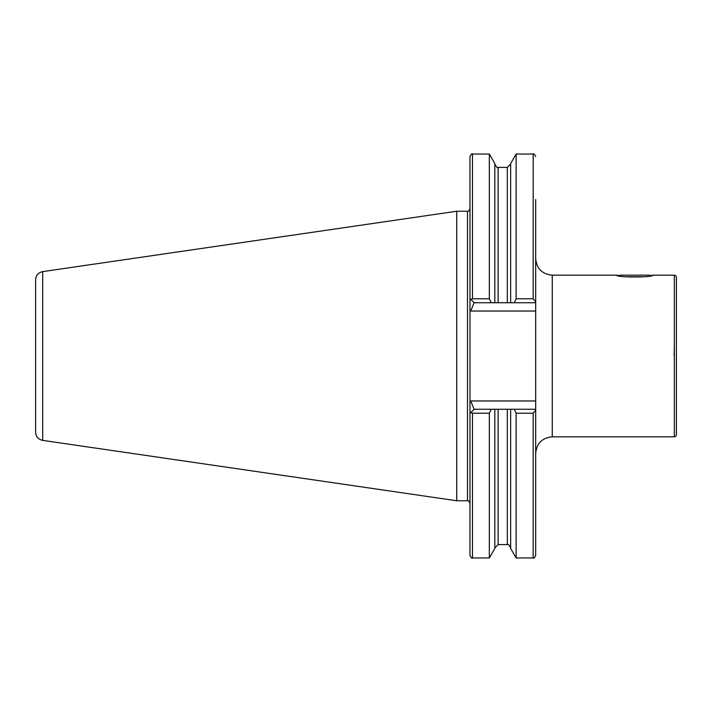 <?xml version="1.0" encoding="UTF-8"?>
<svg xmlns="http://www.w3.org/2000/svg" width="712" height="712" viewBox="0 0 712 712"><rect width="100%" height="100%" fill="white"/><g stroke="black" fill="none" stroke-linecap="round" stroke-linejoin="round"><path stroke-width="1.07" d="M652.877 275.17C653.99 277.591 615.488 277.591 616.61 275.17L619.164 275.749L619.743 275.17L649.745 275.17L650.323 275.749L652.877 275.17L674.326 275.17A2.074 2.074 0 0 1 676.4 277.244L676.4 434.756A2.074 2.074 0 0 1 674.326 436.83L552.263 436.83C542.188 437.809 536.661 443.336 535.682 453.402M674.139 356L674.326 344.51M535.682 302.742L514.251 302.742L516.129 298.791L533.19 298.791L535.682 301.799L535.682 311.028L470.694 311.028L469.982 310.316L469.982 401.684L470.694 400.972L535.682 400.972L535.682 410.201L533.19 413.209L516.129 413.209L514.251 409.258L535.682 409.258M494.813 409.258L494.813 548.462L489.331 557.959L472.474 557.959C472.029 558.662 471.202 557.834 469.982 555.476L469.982 401.684L469.982 413.405L474.13 409.258L514.251 409.258M456.721 211.242L42.693 271.619L42.693 440.381L456.721 500.758L456.721 211.242L467.499 211.242C467.909 211.945 468.736 211.117 469.982 208.75M42.693 440.381C38.306 439.402 35.938 436.661 35.6 432.175L35.6 279.825C35.938 275.339 38.306 272.598 42.693 271.619M552.263 436.83L552.263 275.17L616.61 275.17M676.4 369.279L676.4 333.394M489.331 557.959L489.331 413.209L472.474 413.209L470.881 412.515M491.209 409.258L489.331 413.209M533.19 413.209L533.19 557.959L516.129 557.959L510.646 548.462L510.646 409.258M516.129 557.959L516.129 413.209M533.19 557.959C533.617 558.662 534.445 557.834 535.682 555.476L535.682 410.201M489.331 298.791L491.209 302.742L474.13 302.742L469.982 298.595L469.982 310.316L469.982 156.524C471.202 154.166 472.029 153.338 472.474 154.041L472.474 298.791L489.331 298.791L489.331 154.041L472.474 154.041M470.881 299.485L472.474 298.791M514.251 302.742L494.813 302.742L494.813 163.537L489.331 154.041M494.813 302.742L491.209 302.742M510.646 302.742L510.646 163.537L516.129 154.041L516.129 298.791M535.682 301.799L535.682 199.538M535.682 311.028L535.682 400.972M474.13 409.258L470.694 400.972M470.694 311.028L474.13 302.742M644.511 276.745L624.967 276.745M674.326 275.17L674.326 436.83M469.982 503.251C468.736 500.883 467.909 500.055 467.499 500.758L467.499 211.242M472.474 557.959L472.474 413.209M507.327 409.258L507.327 544.591L498.124 544.591L498.124 409.258M498.124 302.742L498.124 167.409C497.643 168.361 496.54 167.258 494.813 164.089M507.327 302.742L507.327 167.409L498.124 167.409M533.19 298.791L533.19 154.041L516.129 154.041M498.124 544.591L494.813 547.911M507.327 544.591C507.807 543.639 508.92 544.742 510.646 547.911M507.327 167.409L510.646 164.089M533.19 154.041C533.617 153.338 534.445 154.166 535.682 156.524M467.499 500.758L456.721 500.758M552.263 275.17C542.188 274.191 536.661 268.664 535.682 258.598"/></g></svg>
